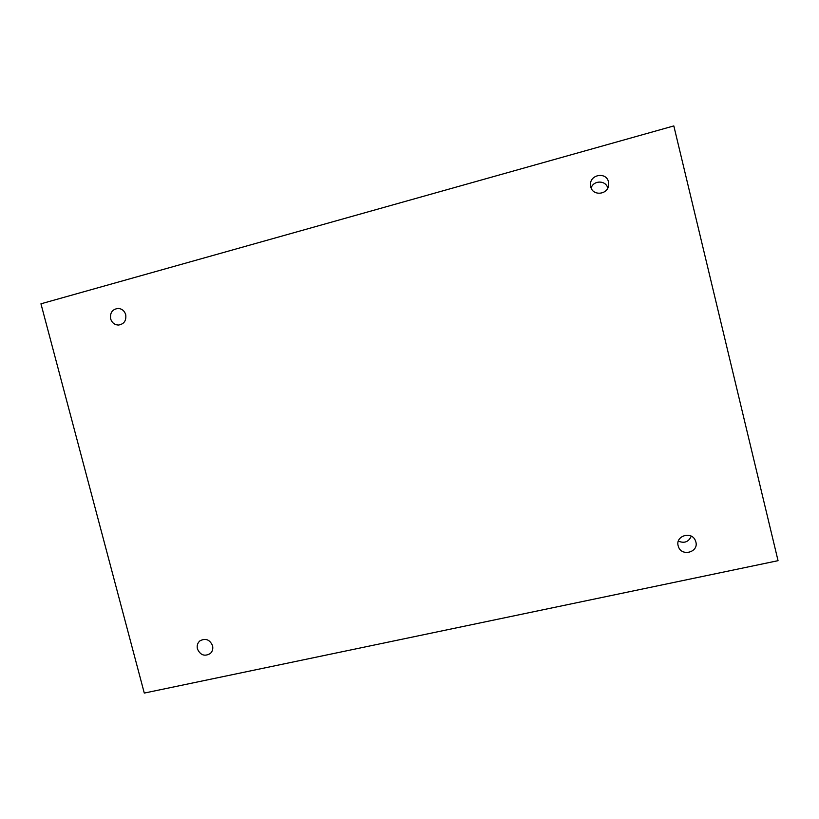<?xml version="1.0" encoding="UTF-8"?>
<svg xmlns="http://www.w3.org/2000/svg" width="819" height="819" viewBox="0 0 819 819"><rect width="100%" height="100%" fill="white"/><g stroke="black" fill="none" stroke-linecap="round" stroke-linejoin="round"><path stroke-width="1.23" d="M40.95 303.808L673.822 125.921L778.05 560.677L144.287 693.079L40.95 303.808M608.466 181.879C606.459 171.611 589.772 174.386 590.499 184.838L590.755 186.752C592.587 196.335 608.067 194.83 608.671 184.971L608.466 181.879M125.716 314.67C124.488 310.862 122 308.783 118.243 308.425C112.438 309.172 109.9 312.633 110.626 318.816C111.916 322.727 114.486 324.805 118.366 325.061C124.007 324.181 126.464 320.72 125.716 314.67M212.551 645.669C209.746 639.506 205.528 637.909 199.908 640.878C197.533 642.976 196.714 645.659 197.43 648.914C200.327 655.18 204.596 656.725 210.248 653.562C212.49 651.474 213.257 648.843 212.551 645.669M695.874 541.973L695.3 540.345C691.349 530.825 675.265 535.954 678.152 545.771L678.47 546.785C681.797 556.889 698.822 552.211 695.874 541.973M591.144 187.981C593.519 180.057 606.019 180.139 607.749 188.114M691.246 536.179C688.677 541.943 684.377 543.591 678.337 541.124"/></g></svg>
